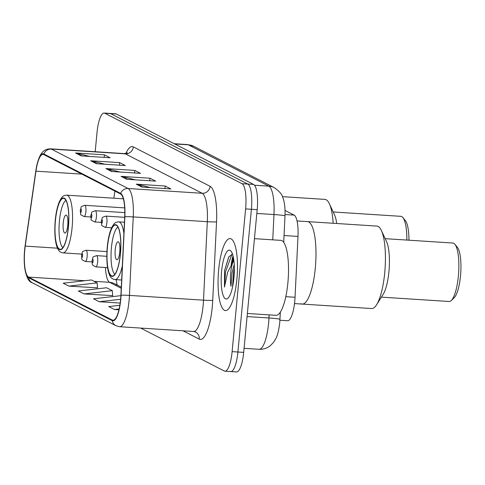 <?xml version="1.0" encoding="UTF-8"?>
<svg xmlns="http://www.w3.org/2000/svg" width="485" height="485" viewBox="0 0 485 485"><rect width="100%" height="100%" fill="white"/><g stroke="black" fill="none" stroke-linecap="round" stroke-linejoin="round"><path stroke-width="0.73" d="M285.041 210.454L294.128 215.116A22.534 5.911 93.7 0 1 297.99 236.425L295.05 297.269A22.534 5.911 93.7 0 1 294.771 301.185A22.534 5.911 93.7 0 1 287.623 320.749L279.936 320.252M233.673 259.099A30.046 7.875 -86.3 0 0 233.097 261.833M230.108 371.389A22.534 5.911 -86.3 0 0 230.763 371.577L236.553 371.946A22.534 5.911 -86.3 0 0 243.694 352.383L257.189 209.659A22.534 5.911 -86.3 0 0 253.6 184.439L116.376 113.987A22.534 5.911 -86.3 0 0 115.715 113.799L109.931 113.423A22.534 5.911 -86.3 0 1 110.586 113.611A22.534 5.911 -86.3 0 0 109.931 113.423L104.142 113.053A22.534 5.911 -86.3 0 0 97 132.617L95.193 151.72M140.68 328.072L224.319 371.013A22.534 5.911 -86.3 0 0 224.979 371.201A22.534 5.911 -86.3 0 0 232.121 351.637L245.616 208.914L251.4 209.29A22.534 5.911 -86.3 0 0 247.817 184.064L110.586 113.611L247.817 184.064A22.534 5.911 -86.3 0 1 251.4 209.29L237.911 352.013L251.4 209.29L257.189 209.659M230.763 371.577A22.534 5.911 -86.3 0 0 237.911 352.013A22.534 5.911 -86.3 0 1 230.763 371.577L224.979 371.201M236.874 279.257A36.054 9.451 -86.3 0 0 230.084 238.596A36.054 9.451 -86.3 0 0 218.656 269.896A36.054 9.451 -86.3 0 0 225.446 310.558A36.054 9.451 -86.3 0 0 236.874 279.257A36.054 9.451 -86.3 0 0 230.084 238.596A36.054 9.451 -86.3 0 0 218.656 269.896A36.054 9.451 -86.3 0 0 225.446 310.558A36.054 9.451 -86.3 0 0 236.874 279.257M120.607 299.397A24.038 6.305 93.7 0 1 112.987 320.27A24.038 6.305 93.7 0 1 112.284 320.07L28.585 277.093A24.038 6.305 93.7 0 1 25.238 246.107L35.945 171.163A24.038 6.305 93.7 0 1 43.086 154.382A24.038 6.305 93.7 0 1 43.783 154.582L120.583 194.006A24.038 6.305 93.7 0 1 124.706 216.734L120.904 295.219A24.038 6.305 93.7 0 1 120.607 299.397M120.759 299.475A24.638 6.463 -86.3 0 0 121.068 295.195L124.863 216.71A24.638 6.463 -86.3 0 0 120.638 193.412L43.844 153.987A24.638 6.463 -86.3 0 0 36.108 169.041A24.638 6.463 -86.3 0 0 35.805 170.987L25.099 245.925A24.638 6.463 -86.3 0 0 24.25 261.864A24.638 6.463 -86.3 0 0 28.524 277.687L112.229 320.664A24.638 6.463 -86.3 0 0 120.759 299.475M231.157 264.561A30.046 7.875 93.7 0 1 233.024 255.862M68.882 286.126L97.139 282.882L91.447 279.96L63.189 283.204L68.882 286.126L97.521 287.835M84.069 293.922L112.326 290.679L106.633 287.757L78.37 291L84.069 293.922L112.702 295.632M245.616 208.914A22.534 5.911 -86.3 0 0 242.027 183.694L104.802 113.241A22.534 5.911 -86.3 0 0 104.142 113.053M75.502 152.969L104.433 154.836L110.131 157.758L81.195 155.891L75.502 152.969A6.008 5.759 117.2 0 1 76.497 153.121L81.989 155.94M121.05 176.352L149.986 178.219L155.679 181.141L126.749 179.28L121.05 176.352A6.008 5.759 117.2 0 1 122.05 176.51L127.543 179.329M136.236 184.148L165.173 186.016L170.865 188.938L141.929 187.077L136.236 184.148A6.008 5.759 117.2 0 1 137.231 184.306L142.723 187.125M90.683 160.765L119.619 162.627L125.312 165.555L96.376 163.688L90.683 160.765A6.008 5.759 117.2 0 1 91.677 160.917L97.17 163.736M105.869 168.562L134.806 170.423L140.498 173.351L111.562 171.484L105.869 168.562A6.008 5.759 117.2 0 1 106.864 168.713L112.356 171.532M119.843 305.314L108.743 306.587L114.436 309.515L118.94 309.8M120.886 295.656L93.556 298.79L99.249 301.719L120.183 303.064M134.806 170.423L134.563 172.963M120.159 172.036L106.864 168.713M119.619 162.627L119.377 165.173M104.972 164.239L91.677 160.917M165.173 186.016L164.93 188.556M150.526 187.628L137.231 184.306M149.986 178.219L149.75 180.76M135.339 179.832L122.05 176.51M104.433 154.836L104.196 157.376M89.786 156.443L76.497 153.121M99.249 301.719L120.62 299.263M114.436 309.515L119.128 308.975M112.326 290.679L112.714 295.765M97.139 282.882L97.527 287.975M247.374 313.474L275.983 315.323A37.557 9.845 -86.3 0 0 287.89 282.713A37.557 9.845 -86.3 0 0 280.815 240.36L254.443 238.662M232.479 254.019L228.708 257.056L224.561 270.594L224.464 287.09L227.629 272.352L232.733 262.561A16.981 4.45 -86.3 0 0 230.708 272.843A16.981 4.45 -86.3 0 0 230.987 286.296L231.975 272.922L234.231 264.537M232.733 262.561L233.873 260.53M233.952 277.753A24.492 6.42 -86.3 0 0 231.024 251.169A24.492 6.42 -86.3 0 0 221.578 271.4A24.492 6.42 -86.3 0 0 227.986 298.208A24.492 6.42 -86.3 0 0 233.952 277.753M224.464 287.09L225.501 271.921L232.054 254.013M224.561 270.594L228.914 256.717M232.491 287.314L233.54 272.437L234.358 268.09M294.504 303.58L302.197 304.077A41.316 10.834 -86.3 0 0 315.292 268.205A41.316 10.834 -86.3 0 0 307.514 221.621A41.316 10.834 93.7 0 1 308.721 221.96A41.316 10.834 93.7 0 1 315.499 265.877A41.316 10.834 93.7 0 1 302.197 304.077A41.316 10.834 93.7 0 1 300.991 303.731M120.341 253.849A25.541 6.699 -86.3 0 0 115.527 225.046A25.541 6.699 -86.3 0 0 107.434 247.223A25.541 6.699 -86.3 0 0 112.241 276.02A25.541 6.699 -86.3 0 0 120.341 253.849M114.878 274.31A24.038 6.305 93.7 0 1 111.429 247.647A24.038 6.305 93.7 0 1 117.922 227.083M119.783 251.933A9.015 2.364 -86.3 0 0 118.079 241.772A9.015 2.364 -86.3 0 0 115.224 249.599A9.015 2.364 -86.3 0 0 116.921 259.76A9.015 2.364 -86.3 0 0 119.783 251.933M302.197 304.077L371.643 308.551A41.316 10.834 -86.3 0 0 376.603 304.756A41.316 10.834 -86.3 0 0 385.108 268.023A41.316 10.834 -86.3 0 0 381.392 230.496A41.316 10.834 -86.3 0 0 378.167 226.44A41.316 10.834 -86.3 0 0 376.96 226.095L297.038 220.942M381.404 297.135L449.092 301.5A29.294 7.681 -86.3 0 0 451.244 300.536A29.294 7.681 -86.3 0 0 458.64 272.764A29.294 7.681 -86.3 0 0 454.875 244.264A29.294 7.681 -86.3 0 0 453.717 243.276A29.294 7.681 -86.3 0 0 452.863 243.033L385.169 238.668M376.603 304.756L383.168 294.334A29.294 7.681 -86.3 0 0 389.2 268.284A29.294 7.681 -86.3 0 0 386.563 241.675L381.392 230.496M451.244 300.536L454.112 297.82A26.293 6.893 -86.3 0 0 460.75 272.897A26.293 6.893 -86.3 0 0 457.367 247.326L454.875 244.264M68.33 227.144A25.541 6.699 -86.3 0 0 63.523 198.347A25.541 6.699 -86.3 0 0 55.429 220.517A25.541 6.699 -86.3 0 0 60.237 249.32A25.541 6.699 -86.3 0 0 68.33 227.144M62.868 247.611A24.038 6.305 93.7 0 1 59.425 220.948A24.038 6.305 93.7 0 1 65.918 200.378M67.773 225.234A9.015 2.364 -86.3 0 0 66.075 215.073A9.015 2.364 -86.3 0 0 63.22 222.894A9.015 2.364 -86.3 0 0 64.917 233.061A9.015 2.364 -86.3 0 0 67.773 225.234M333.183 223.276A41.316 10.834 -86.3 0 0 329.388 203.797A41.316 10.834 -86.3 0 0 326.156 199.741A41.316 10.834 -86.3 0 0 324.95 199.396L282.428 196.655M406.86 240.069A29.294 7.681 -86.3 0 0 402.871 217.565A29.294 7.681 -86.3 0 0 401.713 216.577A29.294 7.681 -86.3 0 0 400.859 216.334L333.165 211.969M336.729 223.5A29.294 7.681 -86.3 0 0 334.559 214.976L329.388 203.797M408.946 240.202A26.293 6.893 -86.3 0 0 405.363 220.626L402.871 217.565M285.798 296.668L295.05 297.269M284.046 235.528L297.99 236.425M285.047 214.534L294.128 215.116M280.336 312.116L279.748 322.671C278.851 330.164 277.584 335.384 275.959 338.342L273.552 342.374L270.151 345.841C266.883 348.345 263.185 349.497 259.063 349.291A30.046 7.875 -86.3 0 0 268.593 323.21A30.046 7.875 -86.3 0 0 268.963 317.984L247.083 316.572M253.6 184.439L242.027 183.694M243.694 352.383L232.121 351.637M116.376 113.987L104.802 113.241M272.746 239.839L273.97 214.552L256.832 213.448M274.267 187.646A15.023 14.405 117.2 0 0 268.811 186.143L188.332 144.821A30.046 7.875 -86.3 0 0 187.452 144.572L193.788 146.325L274.267 187.646C279.287 191.163 282.118 194.424 282.755 197.437C284.519 201.639 285.265 207.81 284.992 215.94A15.023 0.885 -177.2 0 0 273.97 214.552A30.046 7.875 -86.3 0 0 268.811 186.143L254.51 185.221M279.984 319.372A15.023 0.885 -177.2 0 0 268.963 317.984L269.114 314.88M193.788 146.325A15.023 14.405 117.2 0 0 188.332 144.821L174.733 143.948M112.284 320.07L113.708 320.161M43.844 153.987A7.511 7.202 -62.8 0 1 51.295 149.083L128.088 188.507A30.046 7.875 93.7 0 1 133.242 216.916L129.44 295.401A30.046 7.875 93.7 0 1 129.071 300.627A30.046 7.875 93.7 0 1 119.546 326.714L193.618 331.485A30.046 7.875 -86.3 0 0 203.142 305.404A30.046 7.875 -86.3 0 0 203.518 300.179L207.313 221.694A30.046 7.875 -86.3 0 0 202.16 193.285L125.366 153.854A30.046 7.875 -86.3 0 0 124.487 153.606L127.373 152.805M121.068 295.195A7.511 0.443 -177.2 0 1 129.44 295.401L203.518 300.179A7.511 0.443 2.8 0 0 212.739 300.312A37.557 9.845 93.7 0 1 199.274 339.136L183.045 330.806M116.279 285.744A37.557 9.845 93.7 0 1 116.073 284.665M125.912 153.49A37.557 9.845 93.7 0 1 133.302 146.888L210.096 186.319A7.511 7.202 117.2 0 1 202.16 193.285L128.088 188.507A7.511 7.202 117.2 0 0 120.638 193.412M36.108 169.041C39.109 153.06 43.45 149.022 50.416 148.828A30.046 7.875 93.7 0 1 51.295 149.083L125.366 153.854A7.511 7.202 117.2 0 0 133.302 146.888M210.096 186.319A37.557 9.845 93.7 0 1 216.54 221.827A7.511 0.443 2.8 0 1 207.313 221.694L133.242 216.916A7.511 0.443 -177.2 0 0 124.863 216.71M28.524 277.687A7.511 7.202 117.2 0 0 32.234 282.737L115.939 325.714A7.511 7.202 -62.8 0 1 112.229 320.664M216.54 221.827L212.739 300.312M199.274 339.136A7.511 7.202 117.2 0 0 195.467 331.989L193.618 331.485M35.945 171.163L81.856 174.127M25.238 246.107L57.509 248.187M114.866 191.072L113.848 198.201M105.457 267.496A24.038 6.305 -86.3 0 0 109.598 282.318L121.244 288.296M28.585 277.093L84.82 280.718M94.096 281.318L109.598 282.318A13.519 12.962 117.2 0 1 114.508 283.67L121.299 287.15M233.364 257.353A30.046 7.875 -86.3 0 0 232.103 263.276M107.337 247.174A25.917 6.796 -86.3 0 0 111.459 276.177A25.917 6.796 -86.3 0 0 120.432 253.897A25.917 6.796 -86.3 0 0 116.309 224.888A25.917 6.796 -86.3 0 0 107.337 247.174M122.323 265.925A28.918 7.584 93.7 0 1 114.921 279.578C112.672 279.087 111.235 278.184 110.61 276.868C108.84 274.752 105.712 266.283 107.24 247.077C108.385 235.789 110.653 228.089 114.042 223.973C114.83 222.754 116.364 222.051 118.637 221.863A28.918 7.584 93.7 0 1 123.899 233.406M55.332 220.469A25.917 6.796 -86.3 0 0 59.455 249.478A25.917 6.796 -86.3 0 0 68.427 227.192A25.917 6.796 -86.3 0 0 64.305 198.189A25.917 6.796 -86.3 0 0 55.332 220.469M72.083 227.774A28.918 7.584 93.7 0 1 62.911 252.879C60.661 252.388 59.225 251.485 58.606 250.163C56.836 248.053 53.702 239.578 55.235 220.378C56.381 209.09 58.649 201.39 62.038 197.268C62.826 196.055 64.359 195.352 66.633 195.158A28.918 7.584 93.7 0 1 72.083 227.774M106.791 256.292L96.594 255.631A5.632 1.479 93.7 0 1 97.655 261.985A5.632 1.479 93.7 0 1 95.872 266.877L107.567 267.629M93.09 261.263A1.879 0.491 -86.3 0 0 92.793 259.166A1.879 0.491 -86.3 0 0 92.144 260.778A1.879 0.491 -86.3 0 0 92.441 262.882A1.879 0.491 -86.3 0 0 93.09 261.263M106.912 251.576L86.081 250.236A5.632 1.479 93.7 0 1 87.142 256.589A5.632 1.479 93.7 0 1 85.354 261.482L91.974 261.906M82.577 255.868A1.879 0.491 -86.3 0 0 82.28 253.764A1.879 0.491 -86.3 0 0 81.625 255.383A1.879 0.491 -86.3 0 0 81.929 257.48A1.879 0.491 -86.3 0 0 82.577 255.868M106.906 222.463A5.632 1.479 93.7 0 1 105.118 227.356C99.728 224.246 102.487 227.01 101.268 221.136C103.172 216.771 100.104 218.214 105.845 216.11A5.632 1.479 93.7 0 1 106.906 222.463M101.389 221.257A1.879 0.491 -86.3 0 0 101.692 223.361A1.879 0.491 -86.3 0 0 102.341 221.742A1.879 0.491 -86.3 0 0 102.044 219.638A1.879 0.491 -86.3 0 0 101.389 221.257M96.394 217.068A5.632 1.479 93.7 0 1 94.605 221.954C89.216 218.85 91.968 221.609 90.756 215.734C92.653 211.369 89.586 212.818 95.333 210.714A5.632 1.479 93.7 0 1 96.394 217.068M90.877 215.855A1.879 0.491 -86.3 0 0 91.174 217.959A1.879 0.491 -86.3 0 0 91.823 216.346A1.879 0.491 -86.3 0 0 91.526 214.243A1.879 0.491 -86.3 0 0 90.877 215.855M85.875 211.666A5.632 1.479 93.7 0 1 84.093 216.559C78.697 213.448 81.456 216.213 80.237 210.338C82.141 205.973 79.073 207.422 84.814 205.313A5.632 1.479 93.7 0 1 85.875 211.666M80.358 210.46A1.879 0.491 -86.3 0 0 80.662 212.563A1.879 0.491 -86.3 0 0 81.31 210.945A1.879 0.491 -86.3 0 0 81.013 208.847A1.879 0.491 -86.3 0 0 80.358 210.46M259.063 349.291L244.082 348.327M187.452 144.572L174.303 143.724M284.992 215.94L283.713 242.361M24.25 261.864C25.268 274.862 27.93 281.821 32.234 282.737M115.939 325.714L119.546 326.714M50.416 148.828L124.487 153.606M116.067 279.651L117.206 285.053M121.644 280.015L114.921 279.578M124.439 222.233L118.637 221.863M81.686 254.091L62.911 252.879M123.335 198.814L66.633 195.158M96.594 255.631C90.853 257.741 93.92 256.292 92.023 260.657C92.78 265.459 90.889 264.422 95.872 266.877M86.081 250.236C80.34 252.339 83.408 250.89 81.504 255.262C82.262 260.057 80.377 259.026 85.354 261.482M111.641 227.774L105.118 227.356M124.675 217.322L105.845 216.11M101.226 222.385L94.605 221.954M124.809 212.612L95.333 210.714M90.707 216.983L84.093 216.559M124.675 207.883L84.814 205.313"/></g></svg>
